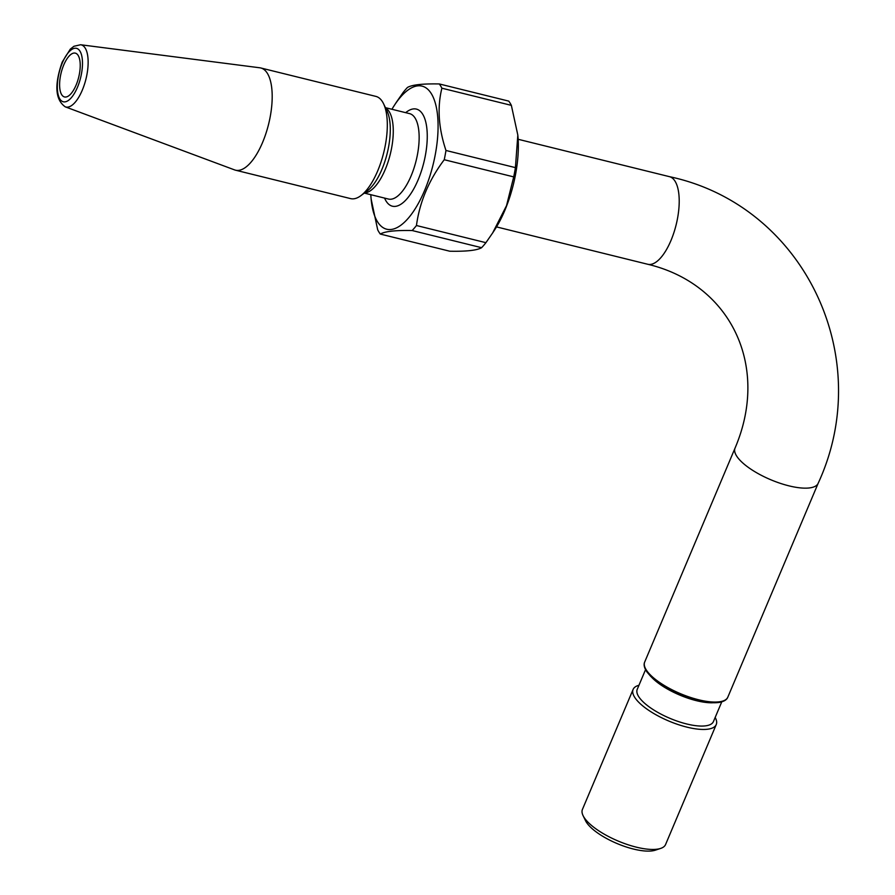 <?xml version="1.0" encoding="UTF-8"?>
<svg xmlns="http://www.w3.org/2000/svg" width="895" height="895" viewBox="0 0 895 895"><rect width="100%" height="100%" fill="white"/><g stroke="black" fill="none" stroke-linecap="round" stroke-linejoin="round"><path stroke-width="1.34" d="M412.147 230.53C395.489 230.194 384.872 231.369 380.286 234.054L449.749 251.215C466.407 251.551 477.024 250.376 481.599 247.691L412.147 230.53A84.231 33.764 -76.1 0 0 416.455 225.518L485.918 242.679L492.63 232.968L506.525 205.66L513.708 176.886L444.244 159.724C428.884 180.152 419.621 202.08 416.455 225.518M380.286 234.054A84.231 33.764 -76.1 0 1 377.69 229.802L371.123 198.992A73.703 29.546 -76.1 0 0 410.223 215.863A73.703 29.546 -76.1 0 0 437.107 111.651A73.703 29.546 -76.1 0 0 394.192 105.61A73.703 29.546 -76.1 0 0 391.932 109.268M396.407 102.198L403.13 92.487A84.231 33.764 -76.1 0 1 407.438 87.475C411.901 84.801 422.518 83.627 439.3 83.951L508.752 101.113A84.231 33.764 -76.1 0 1 511.358 105.364L441.895 88.202C437.14 107.333 438.505 128.086 445.967 150.472L515.419 167.622L517.825 135.089L511.358 105.364M492.642 232.98L494.857 229.556A73.703 29.546 -76.1 0 0 517.925 136.174L517.825 135.089M481.599 247.691A84.231 33.764 -76.1 0 0 485.918 242.679M370.821 194.696A73.703 29.546 -76.1 0 0 371.123 198.992M63.746 64.966A22.565 9.039 -76.1 0 0 64.507 96.951A22.565 9.039 -76.1 0 0 78.693 77.216A22.565 9.039 -76.1 0 0 75.325 53.141A22.565 9.039 -76.1 0 0 63.746 64.966M444.244 159.724A84.231 33.764 -76.1 0 0 445.967 150.472M513.708 176.886A84.231 33.764 -76.1 0 0 515.419 167.622M441.895 88.202A84.231 33.764 -76.1 0 0 439.3 83.951M715.161 717.466A45.13 15.226 -157.1 0 1 716.257 724.536L665.567 844.544A45.13 15.226 -157.1 0 1 660.678 848.404L655.353 850.172A40.611 13.705 -157.1 0 1 617.013 843.515A40.611 13.705 -157.1 0 1 585.509 820.67L583.07 815.613A45.13 15.226 -157.1 0 1 582.432 809.416L633.112 689.418A45.13 15.226 -157.1 0 1 638.952 685.279M65.268 106.841L234.568 169.893A52.648 21.1 -76.1 0 0 235.497 170.184A52.648 21.1 -76.1 0 0 268.612 124.125A52.648 21.1 -76.1 0 0 260.747 67.964A52.648 21.1 -76.1 0 0 259.796 67.785L80.606 44.75L73.949 46.271L70.302 49.136L62.247 61.979C54.203 84.835 55.21 99.781 65.268 106.841A32.007 12.832 -76.1 0 0 85.965 79.017A32.007 12.832 -76.1 0 0 80.606 44.75M235.497 170.184L350.616 198.612A52.648 21.1 -76.1 0 0 360.853 195.681A52.648 21.1 -76.1 0 0 383.731 152.564A52.648 21.1 -76.1 0 0 383.563 103.764A52.648 21.1 -76.1 0 0 375.866 96.391L260.747 67.964M660.678 848.404A45.13 15.226 -157.1 0 1 618.065 841.009A45.13 15.226 -157.1 0 1 583.07 815.613M716.257 724.536A45.13 15.226 -157.1 0 1 668.755 721.012A45.13 15.226 -157.1 0 1 633.112 689.418M721.75 701.87L713.438 721.56A41.36 13.962 -157.1 0 1 669.896 718.327A41.36 13.962 -157.1 0 1 637.229 689.363L645.541 669.673M722.008 701.288A43.62 14.723 -157.1 0 1 679.976 694.453A43.62 14.723 -157.1 0 1 645.776 669.091M384.581 198.097A50.019 20.048 -76.1 0 0 423.85 162.476A50.019 20.048 -76.1 0 0 405.681 112.669M62.393 62.751A27.521 11.031 -76.1 0 0 64.955 101.873A27.521 11.031 -76.1 0 0 82.407 60.536A27.521 11.031 -76.1 0 0 62.393 62.751M818.187 483.244L727.825 697.149A45.13 15.226 -157.1 0 1 680.334 693.625A45.13 15.226 -157.1 0 1 644.691 662.031L735.041 448.115C770.259 365.686 730.387 283.905 647.756 264.271A45.13 18.09 103.9 0 0 670.914 240.632A45.13 18.09 103.9 0 0 669.404 176.651C803.688 205.156 876.641 356.825 818.187 483.244A45.13 15.226 -157.1 0 1 788.954 485.851A45.13 15.226 -157.1 0 1 735.041 448.115M360.853 195.681L367.297 190.892A45.757 18.336 -76.1 0 0 387.177 153.414A45.757 18.336 -76.1 0 0 387.032 110.991L383.563 103.764M364.634 192.873A44 17.631 -76.1 0 0 390.276 154.186A44 17.631 -76.1 0 0 385.6 108.004M364.332 193.096L388.486 199.059A44 17.631 -76.1 0 0 416.153 160.574A44 17.631 -76.1 0 0 409.586 113.631L385.432 107.668M712.442 702.788A41.36 13.962 -157.1 0 1 651.37 676.989M394.192 105.61L396.395 102.187M496.512 226.905L647.756 264.271M518.16 139.284L669.404 176.651M727.825 697.149C726.841 699.8 723.932 701.568 719.099 702.463C707.945 703.761 693.681 700.595 676.318 692.943C665.276 687.807 656.706 682.236 650.587 676.228L646.928 671.944C644.232 667.883 643.483 664.582 644.691 662.031"/></g></svg>
